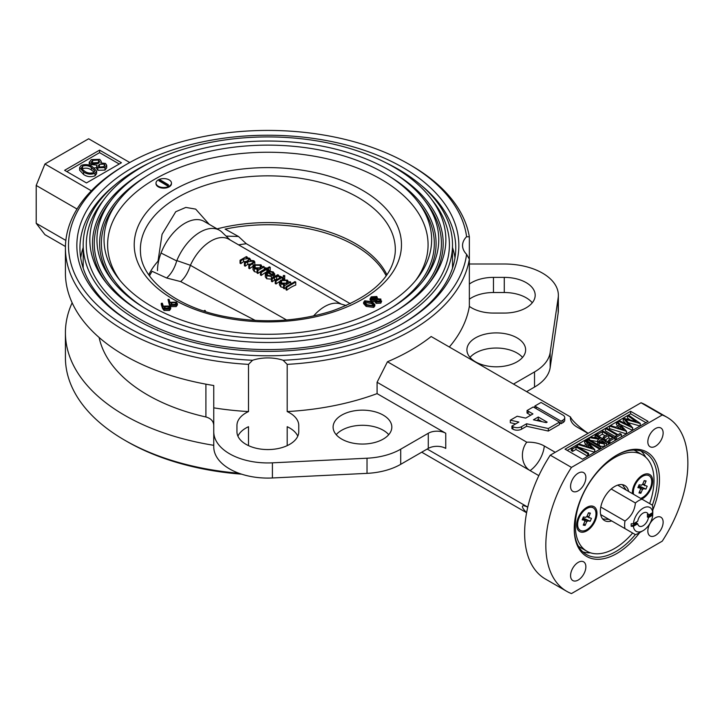 <?xml version="1.0" encoding="UTF-8"?>
<svg xmlns="http://www.w3.org/2000/svg" width="724" height="724" viewBox="0 0 724 724"><rect width="100%" height="100%" fill="white"/><g stroke="black" fill="none" stroke-linecap="round" stroke-linejoin="round"><path stroke-width="1.09" d="M98.536 160.013L92.609 160.366L91.043 162.312L92.111 163.868L98.075 163.606L99.604 161.57L98.536 160.013L98.536 162.538L92.609 162.891L91.667 163.57M92.609 160.366L92.609 162.891M99.034 162.882L98.536 162.538M104.265 166.611L99.097 167.126L103.695 166.773L104.98 165.126L104.265 164.095L104.265 166.393M104.265 164.095L99.45 164.366L99.45 166.891M99.45 164.366L98.283 165.923L99.079 167.117M89.296 165.262L89.233 162.42L91.269 159.579L99.758 159.352L101.233 161.398L100.763 162.927L105.46 163.425L106.709 165.28L104.98 167.588L97.858 167.769L96.69 166.14L96.971 165.108L90.953 164.565L89.215 162.104L89.233 164.393M96.69 167.687L94.229 167.905M90.953 164.565L90.953 165.986M106.709 165.28L106.709 167.805L104.98 170.104L97.858 170.294L96.69 168.665L96.69 166.14M104.98 167.588L104.98 170.104M97.858 167.769L97.858 170.294M65.848 240.422L36.2 223.309L44.942 234.667L65.431 246.495M77.025 209.028L36.2 185.453L36.2 223.309M129.759 162.511L88.645 138.773L44.942 164.004L36.2 185.453M532.267 302.795A30.906 17.847 180 0 0 504.275 292.523L504.275 277.382A30.906 17.847 180 0 1 535.181 295.22A30.906 17.847 180 0 1 504.275 313.067L493.46 313.067A30.906 17.847 180 0 1 469.351 306.388L469.351 259.201A202.43 116.872 180 0 1 287.193 364.371L283.138 360.262A30.906 17.847 0 0 0 252.558 360.262L248.504 364.371A202.43 116.872 180 0 1 65.413 248.033A202.43 116.872 180 0 1 124.709 165.398L126.89 164.131A199.344 115.089 0 0 0 80.889 285.446A199.344 115.089 0 0 0 252.558 360.262M504.275 277.382L493.46 277.382A30.906 17.847 180 0 0 469.351 284.061M504.275 292.523L493.46 292.523L493.46 277.382M236.947 431.721L236.947 425.477L236.947 431.721A30.906 17.847 0 0 0 267.853 449.568A30.906 17.847 0 0 0 298.759 431.721L298.759 425.477A30.906 17.847 0 0 0 287.193 411.567L287.193 364.371M428.273 433.269L400.707 449.188A54.083 31.223 0 0 1 367.023 458.22L272.405 462.835A54.083 31.223 0 0 1 213.761 431.721L213.761 446.862A54.083 31.223 0 0 0 272.405 477.976L367.023 473.36A54.083 31.223 0 0 0 400.707 464.328L428.273 448.409L428.273 433.269A12.362 7.14 180 0 1 445.758 433.269L377.086 393.621A202.43 116.872 180 0 1 287.193 411.567M445.758 433.269L445.758 448.409A12.362 7.14 0 0 0 428.273 448.409M538.285 417.015L533.434 419.811L546.285 422.626L547.154 422.128L538.285 417.015L538.285 419.531L536.602 420.508M542.023 421.694L538.285 419.531M512.918 428.02L511.913 428.599L512.918 429.169A6.136 3.539 0 0 0 521.588 429.169L526.601 426.282L548.34 431.052L559.489 424.608L559.489 422.092L533.262 406.951L527.054 410.526L532.945 413.929L525.696 418.119L517.162 416.246L510.32 420.192L518.864 422.065L511.913 426.074L511.913 428.599M510.32 420.192L510.32 422.716L515.696 423.893M511.913 426.074L512.918 426.653A6.136 3.539 0 0 0 521.588 426.653L526.601 423.757L526.601 426.282M512.918 426.653L512.918 429.169M526.601 423.757L548.34 428.527L548.34 431.052M548.34 428.527L559.489 422.092M529.244 411.793L527.054 413.051L530.764 415.196M527.054 410.526L527.054 413.051M561.064 421.178L561.064 423.703L562.937 422.617A6.136 3.539 0 0 0 564.729 420.119L564.729 417.594A6.136 3.539 0 0 0 562.937 415.087L541.045 402.454L534.846 406.037L561.064 421.178L562.937 420.101A6.136 3.539 0 0 0 564.729 417.594M537.027 407.295L535.443 408.209M534.846 406.037L534.846 407.865M427.187 449.043L527.769 507.117M421.721 452.192L526.601 512.746M527.751 507.189A17.973 3.403 -142.2 0 0 523.036 505.795A17.973 3.403 -142.2 0 0 526.61 512.683M588.114 433.314A17.973 3.403 37.8 0 1 570.467 416.952A22.716 13.113 0 0 0 570.494 418.87A22.716 13.113 0 0 0 577.073 427.079L587.997 433.386M387.458 361.756L526.764 442.183A17.973 14.281 -82.4 0 0 529.733 470.392L377.086 382.263L387.458 361.756A202.43 116.872 0 0 0 431.169 336.524L570.467 416.952M469.351 263.998L504.275 263.998A54.083 31.223 180 0 1 558.358 295.22A54.083 31.223 180 0 1 558.168 297.854L550.168 352.479A54.083 31.223 180 0 1 534.52 371.928L513.506 384.064M558.358 295.22L558.358 310.361A54.083 31.223 180 0 1 558.168 312.994L550.168 367.62A54.083 31.223 180 0 1 534.52 387.069L526.62 391.63M587.58 438.672L600.694 446.237L599.852 446.726L586.748 439.151L589.436 437.604L589.436 439.739M587.11 441.468L587.58 441.197L600.694 448.762L600.694 446.237L604.314 446.473L606.495 445.414L606.495 442.889L604.314 443.948L604.314 446.473M585.571 439.83L594.811 449.64L577.661 444.4L578.585 443.866L584.024 445.577L587.616 443.504L584.648 440.364L586.748 439.151L586.748 441.079M587.58 439.64L587.58 441.197M601.707 439.061L598.92 441.215L600.051 442.563L604.459 442.518L606.079 441.586L601.707 439.061L601.707 441.586L600.006 442.545M600.106 439.957L600.106 442.482M603.861 442.826L601.707 441.586M604.314 443.948L599.21 443.052L597.336 440.88L598.73 439.224L589.436 437.604L590.503 436.988L599.798 438.608L600.359 438.282L594.304 434.789L595.146 434.3L608.26 441.875L608.26 444.4M608.26 441.875L606.495 442.889M599.21 443.052L599.21 445.378M597.997 444.681L597.336 440.88M597.336 441.504L590.395 440.292M595.146 435.269L595.146 436.825L597.553 438.21M601.707 440.608L604.73 442.355M640.106 423.486L625.663 419.404L632.568 427.839L618.178 421.006L619.029 420.517L629.373 425.431L623.174 418.119L636.106 421.549L627.581 415.576L628.432 415.087L640.278 423.386L640.106 426.011L628.477 422.726M632.568 430.065L632.731 427.739M632.568 427.839L632.568 430.364L620.142 424.463M617.337 421.495L626.586 431.296L609.436 426.056L610.35 425.522L615.798 427.232L619.382 425.16L616.423 422.02L618.178 421.006L618.178 422.382M625.789 423.73L623.174 420.644L623.174 418.119L619.029 420.517M630.079 419.848L627.581 418.101L627.581 415.576L623.436 417.974M640.106 425.793L640.278 423.386M620.332 426.164L617.536 427.784L623.681 429.712L620.332 426.164L620.332 428.662M617.844 426.056L616.423 424.545L616.423 422.02L610.35 425.522M626.414 433.64L626.586 431.296M626.414 431.386L626.414 433.911L609.436 428.572L609.436 426.056L606.241 427.893L618.015 434.69L620.025 433.522L621.373 434.3L621.373 436.825M621.373 434.3L616.495 437.115L616.495 439.64L615.156 438.862L615.156 436.337L617.174 435.178L605.4 428.382L606.241 427.893M616.495 437.115L615.156 436.337M615.156 436.536L605.4 430.907L605.4 428.382L601.87 430.418L614.984 437.993L614.984 440.518M614.984 437.993L609.943 440.898L609.943 443.423L608.594 442.645L609.943 441.875M609.943 440.898L608.594 440.129L608.594 442.645M608.594 440.129L612.803 437.703L608.766 435.368L608.766 437.893L605.065 440.029M610.613 438.961L608.766 437.893M608.766 435.368L604.567 437.794L604.567 439.739M603.726 439.251L604.567 438.771M604.567 437.794L603.219 437.015L603.219 438.961M603.219 437.015L607.418 434.59L602.377 431.685L602.377 434.201L598.676 436.337M605.237 435.857L602.377 434.201M602.377 431.685L598.178 434.11L598.178 436.047M598.178 434.11L596.829 433.332L601.87 430.418M597.336 435.567L598.178 435.079M595.146 434.3L596.829 433.332L596.829 435.269M588.558 444.509L585.761 446.129L591.906 448.056L588.558 444.509L588.558 447.007M575.48 445.658L588.594 453.224L587.752 453.713L575.987 446.916L572.621 448.862L571.281 448.084L575.48 445.658L577.661 444.4L577.661 446.916L594.648 452.256L594.648 449.731M586.069 444.391L584.648 442.889L584.648 440.364L578.585 443.866M594.648 451.984L594.811 449.64M588.594 453.224L588.594 455.749M587.752 453.713L587.752 456.238L575.987 449.441L572.621 451.387L571.281 450.609L572.621 449.83M575.987 446.916L575.987 449.441M572.621 448.862L572.621 451.387M567.245 450.409L571.281 448.084L571.281 450.609M645.917 422.653L630.622 413.82L628.432 415.087M594.304 434.789L590.503 436.988M595.146 437.794L594.304 437.314L595.146 436.825M599.852 449.251L587.979 442.391M648.098 421.395L630.622 411.304L565.055 449.151L582.539 459.242L648.098 421.395M630.622 413.82L630.622 411.304M641.039 402.761A100.446 57.992 -60 0 1 645.871 405.06L667.076 417.305A100.446 57.992 -60 0 1 662.234 541.172L571.471 593.58A100.446 57.992 -60 0 1 566.63 591.273A100.446 57.992 -60 0 1 571.471 467.405L662.234 415.006L641.039 402.761L550.267 455.17L571.471 467.405M662.234 415.006A100.446 57.992 -60 0 1 667.076 417.305M566.63 591.273L545.434 579.037A100.446 57.992 -60 0 1 550.267 455.17M655.482 517.76A10.815 6.245 120 0 0 648.414 527.298A10.815 6.245 120 0 0 650.071 535.959A10.815 6.245 120 0 0 660.894 529.715A10.815 6.245 120 0 0 660.894 517.226A10.815 6.245 120 0 0 655.482 517.76M578.223 562.367A10.815 6.245 120 0 0 571.155 571.906A10.815 6.245 120 0 0 572.811 580.567A10.815 6.245 120 0 0 583.625 574.322A10.815 6.245 120 0 0 583.625 561.833A10.815 6.245 120 0 0 578.223 562.367M578.223 473.152A10.815 6.245 120 0 0 571.155 482.682A10.815 6.245 120 0 0 572.811 491.352A10.815 6.245 120 0 0 583.625 485.107A10.815 6.245 120 0 0 583.625 472.618A10.815 6.245 120 0 0 578.223 473.152M590.531 552.828A58.716 33.901 -60 0 1 582.82 551.869M641.048 451.034A58.716 33.901 -60 0 1 645.727 457.224M574.241 528.258A58.716 33.901 120 0 0 586.395 554.512A58.716 33.901 120 0 0 615.762 551.607A58.716 33.901 120 0 0 635.364 534.602M652.36 505.162A58.716 33.901 120 0 0 645.12 452.808A58.716 33.901 120 0 0 616.305 455.405M639.735 532.583A60.264 34.797 -60 0 1 616.848 553.498A60.264 34.797 -60 0 1 574.241 528.891A60.264 34.797 -60 0 1 616.848 455.079A60.264 34.797 -60 0 1 654.206 459.043A60.264 34.797 -60 0 1 652.804 509.958M655.482 428.545A10.815 6.245 120 0 0 648.414 438.074A10.815 6.245 120 0 0 650.071 446.744A10.815 6.245 120 0 0 660.894 440.5A10.815 6.245 120 0 0 660.894 428.011A10.815 6.245 120 0 0 655.482 428.545M555.227 452.301L544.303 445.993A22.716 13.113 0 0 0 526.764 442.183M529.733 470.392A22.716 13.113 -120 0 0 530.095 470.609L538.828 475.65M559.489 422.789L561.064 423.703M377.086 382.263L377.086 393.621M388.734 434.672A29.358 16.951 0 0 0 362.462 425.296A29.358 16.951 0 0 0 336.198 434.672M248.504 445.64L248.504 426.708A30.906 17.847 0 0 0 237.915 436.174M297.781 436.174A30.906 17.847 0 0 0 287.193 426.708L287.193 445.64M341.701 439.088A29.358 16.951 0 0 0 373.702 442.762A29.358 16.951 0 0 0 391.829 427.106A29.358 16.951 0 0 0 362.462 410.155A29.358 16.951 0 0 0 333.103 427.106A29.358 16.951 0 0 0 341.701 439.088M248.504 364.371L248.504 411.567A30.906 17.847 0 0 0 236.947 425.477M248.504 411.567A202.43 116.872 180 0 1 213.761 407.847L213.761 431.721M408.807 164.131L410.988 165.398A202.43 116.872 180 0 1 469.351 236.866L466.6 236.685A199.344 115.089 0 0 0 408.807 164.131A199.344 115.089 0 0 0 126.89 164.131M452.509 247.518A187.905 108.491 180 0 1 454.989 257.816M80.708 257.816A187.905 108.491 180 0 1 83.188 247.518M114.953 184.973A187.905 108.491 0 0 0 79.939 248.033A187.905 108.491 0 0 0 133.895 324.117M401.802 324.117A187.905 108.491 0 0 0 455.758 248.033A187.905 108.491 0 0 0 420.744 184.973M132.791 323.483L132.791 323.483A191 110.274 180 0 1 132.791 167.534A191 110.274 180 0 1 402.906 167.534A191 110.274 180 0 1 402.906 323.483A191 110.274 180 0 1 132.791 323.483M466.6 236.685A30.906 17.847 0 0 0 462.555 245.508A30.906 17.847 0 0 0 466.6 254.341L469.351 259.201L469.351 236.866M283.138 360.262A199.344 115.089 0 0 0 466.6 254.341M449.323 347.004A202.43 116.872 0 0 0 469.351 306.388M517.036 337.864A29.358 16.951 180 0 1 525.633 349.855A29.358 16.951 180 0 1 496.275 366.806A29.358 16.951 180 0 1 466.917 349.855A29.358 16.951 180 0 1 485.035 334.189A29.358 16.951 180 0 1 517.036 337.864M470.003 357.421A29.358 16.951 180 0 1 517.036 353.004A29.358 16.951 180 0 1 522.547 357.421M469.351 299.202A30.906 17.847 180 0 1 493.46 292.523M241.581 474.166A199.344 115.089 180 0 1 126.89 441.459L124.709 440.192A202.43 116.872 0 0 0 238.839 473.224M72.156 302.795A202.43 116.872 0 0 0 65.413 332.696L65.413 357.556A202.43 116.872 0 0 0 124.709 440.192M65.413 332.696A202.43 116.872 0 0 0 213.761 445.314M65.413 248.033L65.413 272.894A202.43 116.872 0 0 0 213.761 385.521L213.761 407.847M213.761 425.431C213.562 421.214 210.937 418.4 205.906 416.979L205.906 384.163M99.116 337.465A169.977 98.138 0 0 0 205.906 416.979M213.761 385.521L213.761 393.259M91.351 190.801L44.942 164.004M86.464 182.928L121.433 162.746L99.577 150.13L64.608 170.312L86.464 182.928M119.243 164.004L99.577 152.646L66.798 171.579M99.577 152.646L99.577 150.13M82.545 168.692L81.984 169.099L84.78 171.289C87.378 173.127 90.328 173.561 93.64 172.574L94.772 170.945L91.342 167.497C88.799 165.615 85.866 165.172 82.545 166.167L82.545 168.692C85.866 167.697 88.799 168.14 91.342 170.022L94.22 172.149M82.545 166.167L81.414 167.787L81.984 169.099M81.242 165.371C85.414 163.968 89.17 164.448 92.509 166.819L96.627 171.099L95.025 173.335C90.826 174.765 87.016 174.312 83.604 171.959L79.604 167.669L81.242 165.371M96.627 171.099L96.627 173.624L95.025 175.851C90.826 177.29 87.016 176.837 83.604 174.484L79.604 170.194L79.604 167.669M95.025 173.335L95.025 175.851M83.604 171.959L83.604 174.484M167.877 185.082L168.421 185.407L167.543 185.905L158.963 180.81L159.515 180.502M158.266 186.213A7.729 4.462 0 0 0 166.683 187.181A7.729 4.462 0 0 0 171.452 183.063A7.729 4.462 0 0 0 169.19 179.905A7.729 4.462 0 0 0 160.773 178.937A7.729 4.462 0 0 0 156.004 183.063A7.729 4.462 0 0 0 158.266 186.213M156.022 183.38A7.729 4.462 0 0 0 156.004 183.688A7.729 4.462 0 0 0 163.724 188.15A7.729 4.462 0 0 0 171.452 183.688A7.729 4.462 0 0 0 171.434 183.38M168.846 306.533L165.063 306.704L164.203 307.8L164.918 308.795L168.62 308.668L169.507 307.465L168.846 306.533L168.846 307.791L164.466 308.442M165.063 306.704L165.063 307.971M162.339 303.22L163.461 306.677L164.312 306.107L169.579 306.053L170.692 307.546L169.479 309.211L169.479 310.469L164.086 310.478L162.52 308.415L161.28 304.596L161.28 303.329L162.339 303.22M170.692 307.546L170.692 308.813L169.479 310.469M169.479 309.211L164.086 309.22L164.086 310.478M164.086 309.22L162.52 307.157L161.28 303.329M162.52 307.157L162.52 308.415M373.439 305.193L371.349 303.501L365.484 302.514L364.95 302.967M371.349 302.243L365.484 301.256L364.733 302.306L366.996 304.686L372.896 305.655L373.647 304.569L371.349 302.243L371.349 303.501M365.484 301.256L365.484 302.514M364.742 300.777L372.199 301.781L374.851 304.596L373.747 306.125L366.181 305.166L363.611 302.342L364.742 300.777M374.851 304.596L374.851 305.863L373.747 307.383L366.181 306.424L363.611 303.6L363.611 302.342M373.747 306.125L373.747 307.383M366.181 305.166L366.181 306.424M150.058 162.647A184.665 106.609 0 0 0 83.188 244.757A184.665 106.609 0 0 0 137.27 320.144A184.665 106.609 0 0 0 338.515 343.257A184.665 106.609 0 0 0 452.509 244.757A184.665 106.609 0 0 0 385.648 162.647M452.482 268.197A184.665 106.609 0 0 0 452.509 266.332L452.509 244.757M83.188 244.757L83.188 266.332A184.665 106.609 0 0 0 83.215 268.197M105.206 197.923L101.966 202.132A181.57 104.826 0 0 0 139.46 318.877A181.57 104.826 0 0 0 370.679 331.149A181.57 104.826 0 0 0 433.73 202.132L430.49 197.923A178.013 102.781 0 0 0 267.853 136.927A178.013 102.781 0 0 0 105.206 197.923A178.013 102.781 0 0 0 105.342 281.663A178.013 102.781 0 0 0 141.967 312.379A178.013 102.781 0 0 0 430.355 281.663A178.013 102.781 0 0 0 430.49 197.923M429.106 283.247A175.344 101.233 0 0 0 395.404 174.032M140.293 174.032A175.344 101.233 0 0 0 106.591 283.247M397.105 310.379A173.57 100.211 0 0 0 426.427 202.747L423.993 199.589A170.909 98.672 0 0 0 267.853 141.035A170.909 98.672 0 0 0 111.704 199.589A170.909 98.672 0 0 0 111.831 279.989A170.909 98.672 0 0 0 146.999 309.483A170.909 98.672 0 0 0 423.866 279.989A170.909 98.672 0 0 0 423.993 199.589M111.704 199.589L109.27 202.747A173.57 100.211 0 0 0 138.592 310.379M422.617 281.564A168.23 97.125 0 0 0 390.164 176.81M145.533 176.81A168.23 97.125 0 0 0 113.08 281.564M391.874 307.6A166.466 96.111 0 0 0 419.938 204.421L417.495 201.254A163.796 94.573 0 0 0 267.853 145.135A163.796 94.573 0 0 0 118.202 201.254A163.796 94.573 0 0 0 118.32 278.315A163.796 94.573 0 0 0 152.022 306.578A163.796 94.573 0 0 0 417.377 278.315A163.796 94.573 0 0 0 417.495 201.254M118.202 201.254L115.759 204.421A166.466 96.111 0 0 0 143.823 307.6M415.694 280.414A160.23 92.509 0 0 0 267.853 152.248A160.23 92.509 0 0 0 120.003 280.414M372.118 297.302L371.276 298.433L372.136 299.582L376.009 299.365L375.955 297.012L372.118 297.302L371.502 299.093M376.616 298.813L375.955 298.279L372.118 298.56M372.118 297.654L376.706 297.709M376.064 302.125L375.285 300.37L371.331 300.125L370.082 298.759L371.258 296.849L376.815 296.496L377.702 298.813L380.878 299.048L380.842 301.863L376.064 302.125L376.064 303.392L375.285 301.627L371.331 301.383L370.082 299.464M371.331 300.125L371.331 301.302M370.082 298.759L370.082 300.026M375.159 302.207L375.285 300.37M380.046 299.582L376.851 299.781L376.245 300.695L376.933 301.618L379.991 301.374L380.046 299.582L380.046 300.849L376.525 301.311M376.851 299.781L376.851 301.048M380.842 301.863L380.842 303.121L376.064 303.392M175.995 304.252L171.19 304.56M175.57 302.65L171.787 302.822L171.642 304.913L175.344 304.786L176.231 303.582L175.57 302.65L175.57 303.917M171.787 302.822L171.787 304.089M168.004 299.446L169.063 299.338L170.185 302.795L171.036 302.225L176.303 302.17L177.416 303.664L176.203 305.329L170.81 305.338L169.244 303.275L168.004 299.446L169.244 304.533L170.81 306.596L176.203 306.587L177.416 304.931L177.416 303.664M171.054 303.474L171.787 303.139M176.203 305.329L176.203 306.587M170.81 305.338L170.81 306.596M380.046 300.017L380.634 300.198M381.675 301.03L380.842 303.121M209.236 224.35L195.688 209.118L185.824 207.417L175.742 211.734L162.067 234.314L158.004 261.219A123.623 71.377 0 0 0 148.764 274.803M386.933 274.803A123.623 71.377 0 0 0 217.091 228.884M157.497 270.622A38.634 22.308 -60 0 1 174.375 231.734A38.634 22.308 -60 0 1 204.15 221.408M159.85 179.688L168.421 184.774L167.543 185.272L158.963 180.185L159.85 179.688M270.206 267.301L267.627 268.794L268.749 269.437L267.961 269.889L266.839 269.247L261.237 272.477L260.45 272.025L266.052 268.794L264.939 268.142L265.717 267.69L266.839 268.342L269.418 266.848L270.206 267.301L270.206 270.314A35.539 20.516 120 0 0 268.749 270.894M267.627 269.699L267.627 271.409M268.749 269.437L268.749 271.31M267.961 269.889L267.961 271.491M266.839 269.247L266.839 271.808A35.539 20.516 120 0 0 261.237 275.446L260.45 274.993A35.539 20.516 -60 0 1 261.237 274.396M261.237 272.477L261.237 275.446M260.45 272.025L260.45 274.993M264.939 268.142L264.939 269.437M266.839 270.957A35.539 20.516 -60 0 1 267.627 270.595M268.269 272.143L273.12 274.939L272.577 272.432L270.333 271.826L268.269 272.143M267.373 275.247L271.075 275.835L271.409 276.441L266.694 275.763L265.319 274.016L266.767 272.007L269.636 271.201L273.319 271.952L274.64 274.161L273.12 275.844L267.4 272.55L266.396 273.916L267.373 275.247M274.686 276.333L274.686 273.772L274.64 276.523M271.409 276.441L271.409 279.138L266.694 278.749L265.319 276.858L265.319 274.016M266.694 275.763L266.694 278.749M269.636 271.844L269.636 272.93M273.319 273.038L273.319 274.577M273.12 275.844L273.12 277.401M272.242 277.907L271.409 277.419M268.369 275.672L267.4 275.111L267.4 272.55M286.007 286.776L294.967 281.6L295.754 282.052L286.785 287.229L286.007 286.776L286.007 289.745L286.785 290.197A35.539 20.516 120 0 1 295.754 285.066L295.754 282.052M286.785 287.229L286.785 290.197M226.087 236.114L238.495 236.486L246.269 243.698L350.298 303.7M238.567 244.848L246.269 243.698M341.176 304.089L228.802 239.21A35.539 20.516 120 0 0 190.412 265.301L286.586 319.99M230.06 239.943L221.96 232.142A38.634 22.308 120 0 0 219.417 230.223A38.634 22.308 120 0 0 176.837 260.586L190.412 265.301M255.273 320.424L180.647 281.582C184.873 277.871 188.077 272.568 190.276 265.672M180.647 281.582L166.611 277.98C171.172 274.034 174.538 268.351 176.719 260.939L176.837 260.586M346.253 305.555L339.746 303.673A35.539 20.516 120 0 0 313.564 315.981M149.506 275.862A123.352 71.214 180 0 1 151.705 271.971L152.049 271.283L166.611 277.98M203.715 310.994L204.811 310.361L205.399 311.537M205.399 310.705L204.467 311.239M161.045 253.038L176.719 260.939M386.191 275.853A123.361 71.224 0 0 0 355.194 245.662A123.361 71.224 0 0 0 226.304 228.893L225.11 229.101L238.495 236.486M286.722 283.518L287.781 282.079L286.677 280.568L286.677 283.138L281.582 283.084L281.582 280.532L280.559 282.007L281.627 283.482L286.722 283.518M286.677 280.568L281.582 280.532M286.007 287.528A35.539 20.516 120 0 0 284.324 288.776L283.537 288.324L283.537 285.356L284.641 284.722L280.822 283.917L279.428 281.989L280.812 280.07L287.455 280.116L288.74 282.351L289.926 281.672L290.713 282.125L290.713 284.061M290.713 282.125L284.324 285.808L284.324 288.776M284.324 285.808L283.537 285.356M283.537 287.573L280.822 286.903L279.428 284.794L279.428 281.989M280.822 283.917L280.822 286.903M283.31 275.527L284.713 275.554L284.767 276.369L283.365 276.333L283.31 275.527M283.31 276.297L283.31 278.423L284.713 278.586L284.586 279.31M284.713 276.396L284.713 278.586M275.247 280.568L281.636 276.885L282.414 277.337L276.034 281.021L275.247 280.568L275.247 283.537L276.034 283.989A35.539 20.516 120 0 1 279.482 281.573M282.414 277.337L282.414 279.464M276.034 281.021L276.034 283.989M278.604 275.129L277.663 275.672L280.74 276.487L276.695 276.396L272.215 278.821L271.437 278.369L277.826 274.677L278.604 275.609M280.279 276.55L280.279 277.663M280.74 276.487L280.74 277.392M276.695 276.396L276.695 278.921L274.369 280.215A35.539 20.516 120 0 0 272.215 281.79L271.437 281.337A35.539 20.516 -60 0 1 272.215 280.74M272.215 278.821L272.215 281.79M271.437 278.369L271.437 281.337M260.269 268.251L261.337 266.812L260.233 265.301L260.233 267.862L255.138 267.817L255.138 265.265L254.106 266.731L255.183 268.206L260.269 268.251M260.233 265.301L255.138 265.265M263.482 266.396L264.26 266.848L257.871 270.541L257.092 270.088L258.197 269.446L254.368 268.649L252.984 266.713L254.359 264.803L261.002 264.839L262.296 267.084L263.482 266.396M264.26 266.848L264.26 269.473A35.539 20.516 120 0 0 257.871 273.509L257.092 273.057L257.092 270.088M257.871 270.541L257.871 273.509M257.092 272.305L254.368 271.636L252.984 269.518L252.984 266.713M254.368 268.649L254.368 271.636M247.228 257.02L246.115 257.654L249.545 258.224L250.45 259.427L250.033 260.287L253.916 260.749L254.812 261.943L249.581 265.753L248.794 265.301L253.662 261.998L253.002 261.129L247.698 261.789L245.21 263.228L244.422 262.776L249.273 259.454L248.622 258.595L243.526 259.156L240.839 260.703L240.051 260.251L246.441 256.567L247.228 257.599M240.051 260.251L240.051 263.219L240.839 263.672A35.539 20.516 120 0 1 243.526 261.744L248.622 261.165M253.029 266.305A35.539 20.516 120 0 0 249.581 268.722L248.794 268.26L248.794 265.301M249.581 265.753L249.581 268.722M253.002 261.129L253.002 262.839M253.002 263.69L247.698 264.396A35.539 20.516 120 0 0 245.21 266.197L244.422 265.744L244.422 262.776M245.21 263.228L245.21 266.197M248.622 258.595L248.622 260.305M240.839 260.703L240.839 263.672M284.767 279.265L283.365 279.111L283.31 278.423M279.346 276.333L279.346 278.206M622.432 484.664L626.188 490.048M609.192 519.497L635.41 534.629L600.667 514.574L609.192 519.497L602.639 518.936M600.775 507.035L625.002 521.018C631.174 516.556 634.64 510.547 635.41 502.981L611.192 488.999M647.337 514.447A7.729 4.462 -60 0 1 647.446 515.642A7.729 4.462 -60 0 1 647.337 516.972L652.749 513.85A15.294 8.833 120 0 0 652.804 512.556A15.294 8.833 120 0 0 652.749 511.325L652.74 512.592A13.756 7.937 120 0 0 643.075 508.203A13.756 7.937 120 0 0 633.409 523.751L637.726 521.262A7.729 4.462 120 0 1 641.5 514.293A7.729 4.462 120 0 1 646.939 512.737A7.729 4.462 120 0 1 648.433 515.081L647.337 514.447M647.337 516.972L648.433 517.597L652.74 515.108L652.749 513.85M633.409 523.751L631.219 523.751A15.294 8.833 120 0 0 631.219 526.276L633.409 526.267L637.726 523.778A7.729 4.462 120 0 0 639.211 526.122A7.729 4.462 120 0 0 644.65 524.565A7.729 4.462 120 0 0 648.433 517.597M633.409 526.267A13.756 7.937 120 0 0 643.075 530.656A13.756 7.937 120 0 0 652.74 515.108M637.726 523.778L636.631 523.153A7.729 4.462 -60 0 1 636.523 521.95M631.219 526.276L636.631 523.153M648.433 515.081L652.74 512.592M625.002 528.62A19.937 11.512 -60 0 1 624.685 526.647A19.937 11.512 -60 0 1 624.613 525.045A19.937 11.512 -60 0 1 625.002 521.018M643.075 530.656L638.704 533.181A19.937 11.512 -60 0 1 635.41 534.629M635.41 502.981A19.937 11.512 -60 0 1 641.998 499.18L652.414 505.189A19.937 11.512 -60 0 1 652.804 508.764L652.804 512.556M617.672 485.134L641.998 499.18M628.658 491.478A20.245 11.684 120 0 0 624.785 485.496A20.245 11.684 120 0 0 614.667 486.501A20.245 11.684 120 0 0 601.445 504.338A20.245 11.684 120 0 0 604.54 520.556A20.245 11.684 120 0 0 611.662 520.918M649.654 503.596A55.63 32.118 120 0 0 642.478 454.853A55.63 32.118 120 0 0 614.667 457.604A55.63 32.118 120 0 0 578.322 506.628A55.63 32.118 120 0 0 586.847 551.208A55.63 32.118 120 0 0 632.649 533.036M578.413 546.177A55.63 32.118 120 0 0 580.295 547.416L586.847 551.208M642.478 454.853L635.925 451.061A55.63 32.118 120 0 0 633.907 450.057M576.639 524.981A14.371 8.299 -60 0 1 586.802 507.379A14.371 8.299 -60 0 1 596.965 513.244A14.371 8.299 -60 0 1 586.802 530.846A14.371 8.299 -60 0 1 576.639 524.981M632.396 493.632A14.371 8.299 -60 0 1 632.369 492.809A14.371 8.299 -60 0 1 642.532 475.206A14.371 8.299 -60 0 1 652.695 481.071A14.371 8.299 -60 0 1 641.799 499.062M638.242 486.854L640.288 488.094L637.889 487.668L639.12 484.781L641.518 485.207A3.177 1.828 120 0 1 642.65 484.284L644.215 480.609L646.098 480.944L644.034 481.044M640.288 488.094A3.177 1.828 120 0 0 640.523 489.261L638.957 492.935L640.84 493.27L639.663 491.297M638.315 486.664L642.414 489.596L640.84 493.27M638.622 485.958L643.536 488.673A3.177 1.828 120 0 1 642.414 489.596M642.36 484.456L647.166 486.211L645.935 489.098L643.536 488.673M645.935 489.098L638.704 485.768M642.831 483.849L644.532 484.618A3.177 1.828 120 0 1 644.767 485.786M640.649 498.402A12.978 7.493 120 0 0 650.605 487.324A12.978 7.493 120 0 0 649.021 475.695A12.978 7.493 120 0 0 647.546 475.17A12.978 7.493 120 0 0 637.355 481.179A12.978 7.493 120 0 0 633.545 494.302M646.098 480.944L644.532 484.618M588.304 513.216L590.377 513.117L588.485 512.782L586.92 516.456A3.177 1.828 120 0 0 585.797 517.379L583.39 516.954L582.159 519.841L584.567 520.266L582.512 519.027M584.567 520.266A3.177 1.828 120 0 0 584.802 521.434L583.227 525.117L585.119 525.443L583.933 523.47M582.594 518.837L586.684 521.769L585.119 525.443M582.892 518.131L587.816 520.846A3.177 1.828 120 0 1 586.684 521.769M586.63 516.628L591.445 518.384L590.214 521.271L582.974 517.941M587.11 516.022L588.802 516.791A3.177 1.828 120 0 1 589.046 517.959M590.377 513.117L588.802 516.791M591.825 507.343A12.978 7.493 120 0 0 579.68 516.547A12.978 7.493 120 0 0 580.313 530.357A12.978 7.493 120 0 0 593.291 522.864A12.978 7.493 120 0 0 593.291 507.877A12.978 7.493 120 0 0 591.825 507.343M590.214 521.271L587.816 520.846M272.405 462.835L272.405 477.976M367.023 458.22L367.023 473.36M400.707 449.188L400.707 464.328M521.588 426.653L521.588 429.169M562.937 420.101L562.937 422.617M558.168 312.994L558.168 297.854M550.168 367.62L550.168 352.479M534.52 387.069L534.52 371.928M530.095 470.609A22.869 13.204 120 0 0 544.303 445.993M91.342 167.497L91.342 170.022M169.244 303.275L169.244 304.533M362.344 190.204A133.632 77.151 180 0 1 302.433 319.275A133.632 77.151 180 0 1 138.773 224.784A133.632 77.151 180 0 1 362.344 190.204M357.982 197.408A127.469 73.595 0 0 0 154.592 215.68A127.469 73.595 0 0 0 140.537 253.119C141.804 279.156 175.235 306.514 223.028 316.171C261.083 323.728 297.682 321.918 332.823 310.714C371.557 296.469 392.336 277.274 395.159 253.119A127.469 73.595 0 0 0 357.982 197.408M274.369 277.582L274.369 280.215M253.038 263.753L253.038 266.26M247.698 261.789L247.698 264.396M243.526 259.156L243.526 261.744M101.233 162.846L101.233 161.398M156.004 183.063L156.004 183.688M171.452 183.063L171.452 183.688M204.105 221.381L219.417 230.223M250.45 260.224L250.45 259.427M254.812 264.513L254.812 261.943M647.926 475.071L649.021 475.695M579.218 529.724L580.313 530.357M592.196 507.243L593.291 507.877"/></g></svg>
